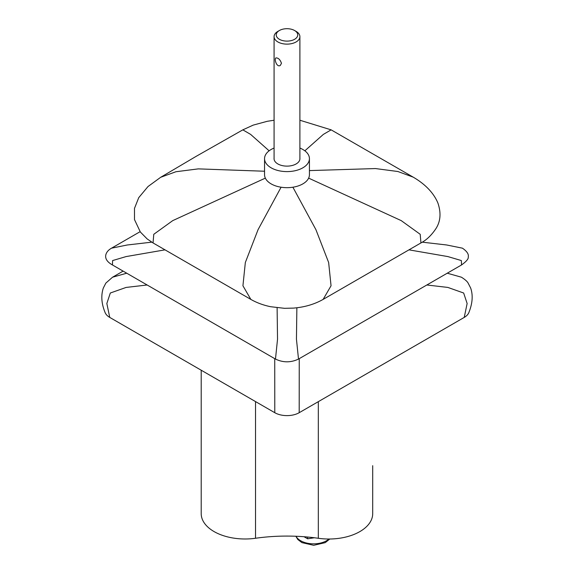 <?xml version="1.0" encoding="UTF-8"?>
<svg xmlns="http://www.w3.org/2000/svg" width="574" height="574" viewBox="0 0 574 574"><rect width="100%" height="100%" fill="white"/><g stroke="black" fill="none" stroke-linecap="round" stroke-linejoin="round"><path stroke-width="0.86" d="M372.698 466.031A44.047 25.428 0 0 0 372.705 465.686L372.698 513.687A43.875 25.335 0 0 1 318.326 538.283L318.326 401.656M201.209 370.223L201.209 513.658A43.875 25.335 0 0 0 255.523 538.261A131.654 76.012 180 0 1 318.326 538.283M304.041 536.733L307.621 538.799L314.365 537.759M307.621 537.034L307.621 538.799M281.468 63.298L280.299 65.443C276.725 67.811 273.913 58.778 275.943 57.909C278.347 57.831 280.184 59.624 281.468 63.298M296.119 31.398L294.591 30.515A10.755 6.206 180 0 1 294.591 39.297A10.755 6.206 180 0 1 279.387 39.297A10.755 6.206 180 0 1 279.387 30.515A10.755 6.206 180 0 1 294.591 30.515L296.119 31.398A12.915 7.455 0 0 1 299.901 36.671A12.915 7.455 0 0 1 286.986 44.126A12.915 7.455 0 0 1 274.078 36.671A12.915 7.455 0 0 1 277.859 31.398L279.387 30.515M126.739 273.202L112.561 277.206L105.846 283.104L103.327 288.019C100.852 295.481 101.447 303.653 105.107 312.543A17.263 9.966 0 0 0 109.749 317.415L274.781 412.699A17.263 9.966 0 0 0 299.197 412.699L464.23 317.415A17.263 9.966 0 0 0 468.865 312.557A17.263 9.966 0 0 0 468.908 312.443M299.901 158.108A12.944 7.476 180 0 1 299.937 158.654A12.944 7.476 180 0 1 291.944 165.556A12.944 7.476 180 0 1 277.838 163.934A12.944 7.476 180 0 1 274.042 158.654A12.944 7.476 180 0 1 274.078 158.108M299.901 148.056A22.443 12.958 180 0 1 308.317 154.621A22.443 12.958 180 0 1 309.429 158.654A22.443 12.958 180 0 1 286.986 171.604A22.443 12.958 180 0 1 264.549 158.654A22.443 12.958 180 0 1 274.078 148.056M264.549 158.654L264.549 174.718A22.443 12.958 0 0 0 265.339 178.127A22.443 12.958 0 0 0 281.088 187.217A22.443 12.958 0 0 0 292.891 187.217A22.443 12.958 0 0 0 308.64 178.127A22.443 12.958 0 0 0 309.429 174.718L309.429 158.654M328.945 539.022A18.296 10.562 180 0 1 310.964 543.729A18.296 10.562 180 0 1 296.041 536.267M255.523 538.261L255.523 401.578M468.865 312.557C472.553 303.345 473.148 295.172 470.658 288.033L468.126 283.097C467.243 281.439 465.005 279.473 461.417 277.206L447.239 273.202M408.961 249.848L447.871 256.578L461.374 260.567L461.532 264.958C466.404 261.471 468.649 258.788 468.262 256.894C468.872 254.174 466.927 251.261 462.436 248.176L446.687 244.983L422.227 242.163M299.901 120.239L331.133 129.853L413.165 177.129L397.882 171.518L375.496 168.562L309.429 170.593M464.23 317.415L467.136 303.502L463.656 293.013L447.864 287.431L426.819 284.991M413.165 177.129C422.084 182.317 432.638 190.597 437.847 202.873C441.248 212.724 440.617 221.299 435.946 228.596C431.476 235.29 426.475 240.068 420.936 242.938L420.204 234.3L401.226 220.617L308.64 178.127M331.133 129.853L323.349 134.402L304.859 150.811M420.936 242.938L323.126 299.406C314.416 304.328 304.507 307.226 293.407 308.109L284.489 308.317L270.605 306.71C263.322 305.203 256.736 302.763 250.852 299.406L153.043 242.938L147.159 238.928L140.372 232.04L134.488 219.584L134.481 208.391L138.743 197.65L148.013 186.536L160.663 177.301L196.043 156.408L242.838 129.853L250.63 134.402L269.12 150.811M461.532 264.958L298.502 359.08C290.824 362.718 283.154 362.718 275.477 359.08L112.447 264.958C107.202 262.038 104.992 258.659 105.824 254.813C106.542 252.122 108.443 249.912 111.535 248.176L127.292 244.983L151.751 242.163M160.663 177.301L175.917 171.741L198.317 168.878L264.549 171.231M109.749 317.415L106.843 303.502L110.323 293.013L126.115 287.431L147.159 284.991M112.447 264.958L112.604 260.567L126.108 256.578L165.018 249.848M153.043 242.938L153.775 234.3L172.752 220.617L265.339 178.127M274.781 412.699L274.731 358.65M275.477 359.08L277.529 339.212L277.113 307.764M250.852 299.406L242.931 285.773L245.335 262.519L258.056 229.672L281.088 187.217M299.197 412.699L299.248 358.65M298.502 359.08L296.449 339.212L296.866 307.764M323.126 299.406L331.047 285.773L328.644 262.519L315.922 229.672L292.891 187.217M329.777 539.015L325.236 542.645L313.684 545.3L301.874 542.609L297.813 539.495L295.832 536.26M299.901 159.199L299.901 36.671M274.078 159.199L274.078 36.671M242.838 129.853L253.199 125.118L267.312 121.286L274.078 120.239M112.561 277.206L123.109 271.107M111.535 248.176L140.099 231.688"/></g></svg>
